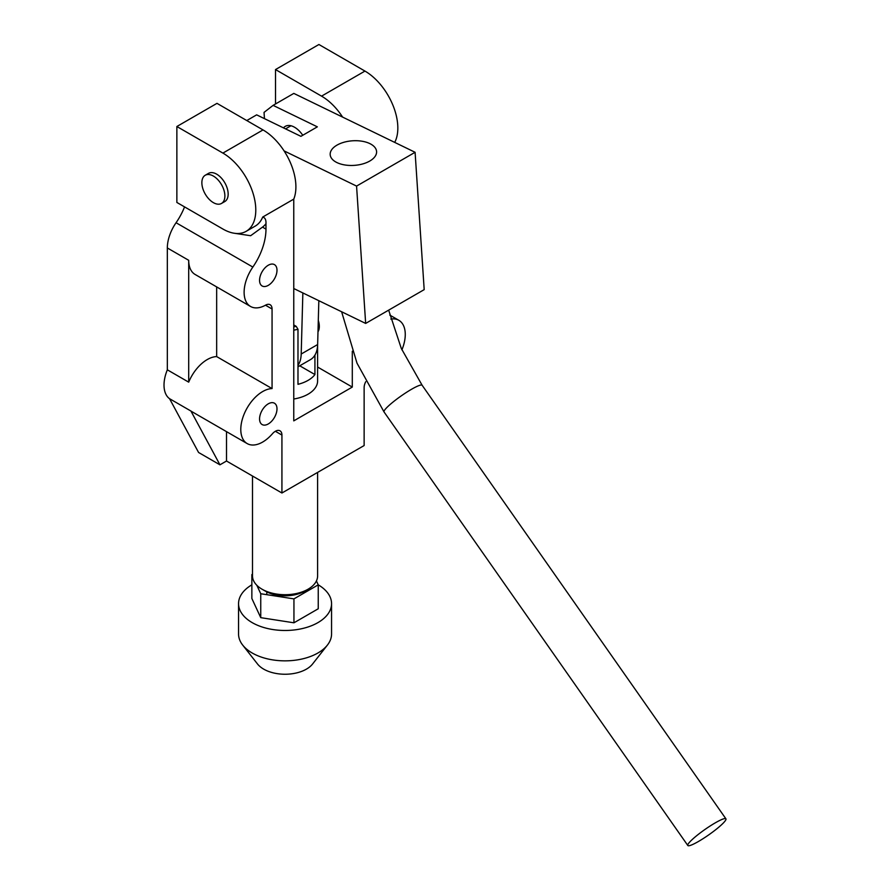<?xml version="1.0" encoding="UTF-8"?>
<svg xmlns="http://www.w3.org/2000/svg" width="890" height="890" viewBox="0 0 890 890"><rect width="100%" height="100%" fill="white"/><g stroke="black" fill="none" stroke-linecap="round" stroke-linejoin="round"><path stroke-width="1.33" d="M221.51 203.443L224.792 201.552A16.276 9.401 -120 0 0 227.284 188.502A16.276 9.401 -120 0 0 216.659 174.162A16.276 9.401 -120 0 0 208.516 173.361L205.234 175.252A16.276 9.401 -120 0 0 201.863 182.706A16.276 9.401 -120 0 0 208.961 199.082A16.276 9.401 -120 0 0 221.51 203.443A16.276 9.401 -120 0 0 224.881 196A16.276 9.401 -120 0 0 217.772 179.613A16.276 9.401 -120 0 0 205.234 175.252M268.279 285.356A12.327 7.12 120 0 0 276.334 274.498A12.327 7.12 120 0 0 274.443 264.619A12.327 7.12 120 0 0 268.279 265.231A12.327 7.12 120 0 0 260.225 276.089A12.327 7.12 120 0 0 262.116 285.968A12.327 7.12 120 0 0 268.279 285.356M268.279 423.952A12.327 7.12 120 0 0 276.334 413.082A12.327 7.12 120 0 0 274.443 403.214A12.327 7.12 120 0 0 268.279 403.826A12.327 7.12 120 0 0 260.225 414.684A12.327 7.12 120 0 0 262.116 424.552A12.327 7.12 120 0 0 268.279 423.952M188.702 382.155L167.331 369.817L167.331 247.965L188.702 260.303L188.702 382.155A30.928 17.856 -60 0 1 207.259 359.56A30.928 17.856 -60 0 1 216.659 356.59L272.062 388.574A30.928 17.856 120 0 0 262.661 391.555A30.928 17.856 120 0 0 242.458 418.801A30.928 17.856 120 0 0 247.197 443.587A30.928 17.856 120 0 0 262.661 442.052A30.928 17.856 120 0 0 272.418 433.764A9.3 5.373 -60 0 1 275.355 431.283A9.3 5.373 -60 0 1 280.005 430.816A9.3 5.373 -60 0 1 281.93 435.077L275.355 431.283M226.516 431.65L226.516 461.02L281.93 493.004L364.132 445.545L364.132 387.617A9.3 5.373 -60 0 1 365.734 381.721M247.197 443.587L191.795 411.592A30.928 17.856 -60 0 1 190.927 411.035L169.556 398.698A30.928 17.856 -60 0 1 167.331 369.817M401.924 349.815A30.928 17.856 120 0 0 398.865 320.311A30.928 17.856 120 0 0 390.821 319.065M321.546 96.142L364.956 71.078L318.92 44.5L275.511 69.565L321.546 96.142A46.502 26.845 60 0 1 342.606 117.091M364.956 71.078A46.502 26.845 60 0 1 394.704 142.389M176.865 126.514L222.901 153.091A46.502 26.845 60 0 1 253.283 194.065A46.502 26.845 60 0 1 246.152 231.333A46.502 26.845 60 0 1 222.901 229.03L176.865 202.453L176.865 126.514L216.982 103.351L263.017 129.929A46.502 26.845 60 0 1 293.767 199.115L293.767 420.87L352.295 387.072L352.295 351.25M275.511 69.565L275.511 103.963M226.516 461.02L219.941 464.814L198.57 452.476L169.556 398.698M167.331 247.965A30.928 17.856 -60 0 1 176.064 222.734A46.502 26.845 120 0 0 184.564 206.892M246.152 231.333L255.196 226.116A46.502 26.845 -120 0 0 262.695 217.06L293.767 199.115M262.695 217.06C265.087 217.649 266.177 219.863 265.977 223.69A51.153 29.537 60 0 1 262.506 227.117L265.977 229.119L265.977 223.69M265.977 229.119A46.502 26.845 -60 0 1 252.849 267.067L176.064 222.734M272.062 388.574L272.062 308.997A9.3 5.373 -60 0 0 270.137 304.736A9.3 5.373 -60 0 0 265.598 305.136A30.928 17.856 -60 0 1 250.513 306.449A30.928 17.856 -60 0 1 252.849 267.067M281.93 493.004L281.93 435.077M219.941 464.814L190.927 411.035M216.659 286.903L216.659 356.59M188.702 260.303A30.928 17.856 120 0 0 195.11 274.465L250.513 306.449M317.608 367.047L352.295 387.072M317.608 345.509L317.608 380.909A32.552 18.79 180 0 1 293.767 399.009M234.248 233.247L250.657 235.716L262.506 227.117M308.074 589.202L304.781 591.105A27.901 16.109 0 0 1 265.32 591.105L262.038 589.202A32.552 18.79 0 0 0 308.074 589.202A32.552 18.79 0 0 0 317.608 575.919L317.608 472.412M314.926 355.121L314.926 374.557A32.552 18.79 180 0 1 297.983 384.324L297.983 329.278A32.552 18.79 180 0 1 293.767 330.134M252.504 574.206L251.859 574.573L252.504 575.964A32.552 18.79 0 0 0 262.027 589.202A32.552 18.79 0 0 0 262.038 589.202L265.32 591.105M299.752 365.801L314.926 374.557M297.983 329.278L296.203 326.352L293.767 324.939M296.203 326.352A30.227 17.455 180 0 1 293.767 326.841M297.983 365.378A34.877 20.136 -120 0 0 301.198 354.031L302.856 292.932M297.983 366.814L310.432 359.638A34.877 20.136 -120 0 0 317.641 344.541L318.831 300.698M251.859 574.573L251.859 598.492L260.748 617.66L293.945 622.8L318.242 608.771L318.242 584.841L316.428 580.925M256.821 585.275L260.748 593.741L260.748 617.66M260.748 593.741L293.945 598.881L293.945 622.8M293.945 598.881L318.242 584.841A46.502 26.845 180 0 1 331.558 603.631A46.502 26.845 180 0 1 267.267 628.44A46.502 26.845 180 0 1 238.553 603.631A46.502 26.845 180 0 1 251.859 584.83M331.558 603.631L331.558 634.003A46.502 26.845 180 0 1 327.409 645.083L312.59 663.985A30.227 17.455 180 0 1 273.497 672.918A30.227 17.455 180 0 1 257.51 663.985L242.692 645.083A46.502 26.845 180 0 1 238.553 634.003L238.553 603.631M327.409 645.083A46.502 26.845 180 0 1 267.267 658.811A46.502 26.845 180 0 1 242.692 645.083M318.297 320.378A16.276 9.401 60 0 1 317.986 331.848M283.498 127.893A18.601 10.736 60 0 1 285.29 126.347A18.601 10.736 60 0 1 293.544 126.714A18.601 10.736 60 0 1 302.756 135.269M336.987 145.126A23.251 12.315 176.2 0 1 361.896 141.198A23.251 12.315 176.2 0 1 376.581 151.545A23.251 12.315 176.2 0 1 369.762 161.046A23.251 12.315 176.2 0 1 344.853 164.962A23.251 12.315 176.2 0 1 330.179 154.615A23.251 12.315 176.2 0 1 336.987 145.126M246.786 120.55L256.654 114.855L300.909 136.337L317.352 126.847L273.096 105.365L293.811 93.406L415.096 152.29L424.185 289.639L365.656 323.426L293.767 288.527M415.096 152.29L356.567 186.088L284.066 150.888M264.452 118.648L264.041 112.396L273.096 105.365M365.656 323.426L356.567 186.088M337.232 144.992A23.251 12.315 176.2 0 1 362.063 141.232A23.251 12.315 176.2 0 1 376.581 151.545A23.251 12.315 176.2 0 1 369.528 161.179A23.251 12.315 176.2 0 1 344.697 164.939A23.251 12.315 176.2 0 1 330.179 154.615A23.251 12.315 176.2 0 1 337.232 144.992M697.482 842.029A23.251 3.293 145 0 0 717.329 828.401A23.251 3.293 145 0 0 725.906 818.811A23.251 3.293 145 0 0 716.25 822.293A23.251 3.293 145 0 0 696.403 835.921A23.251 3.293 145 0 0 687.825 845.5A23.251 3.293 145 0 0 697.482 842.029M222.901 153.091L263.017 129.929M272.062 308.997L265.487 305.203M301.198 354.031L317.641 344.541M388.663 310.143L401.312 348.468L422.138 385.27A23.251 3.293 145 0 0 412.471 388.741A23.251 3.293 145 0 0 392.624 402.38A23.251 3.293 145 0 0 384.046 411.959L687.825 845.5M389.798 315.082L398.865 320.311M252.504 575.919L252.504 476.017M303.301 591.894L303.301 593.474M266.8 591.894L266.8 594.676M290.952 125.768L285.545 128.883M341.627 311.767L357.001 363.165L384.046 411.959M422.138 385.27L725.906 818.811"/></g></svg>
